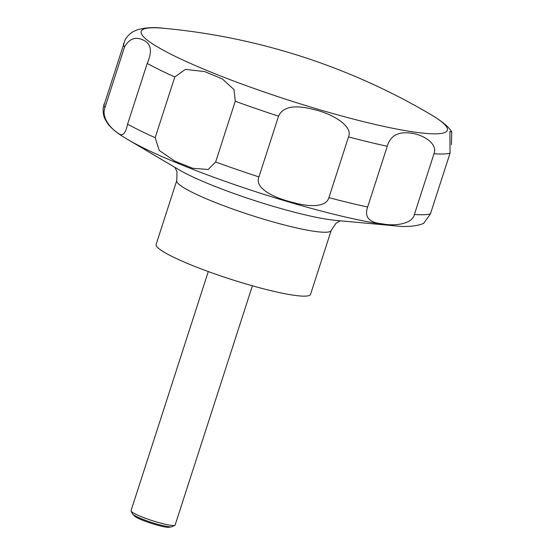 <?xml version="1.0" encoding="UTF-8"?>
<svg xmlns="http://www.w3.org/2000/svg" width="555" height="555" viewBox="0 0 555 555"><rect width="100%" height="100%" fill="white"/><g stroke="black" fill="none" stroke-linecap="round" stroke-linejoin="round"><path stroke-width="0.83" d="M174.95 167.374L177.024 171.849L176.754 180.562L156.115 244.464A81.148 10.17 17.9 0 0 182.311 261.232A81.148 10.17 17.9 0 0 263.757 288.877A81.148 10.17 17.9 0 0 310.557 294.344L331.196 230.45L336.032 223.256L340.375 220.807M208.278 271.555L131.029 510.718A23.185 2.907 17.9 0 0 131.098 511.12A23.185 2.907 17.9 0 0 138.514 515.505A23.185 2.907 17.9 0 0 160.485 523.06A23.185 2.907 17.9 0 0 174.867 525.259A23.185 2.907 17.9 0 0 175.158 524.968L252.4 285.804M131.098 511.12L132.527 513.868A20.958 2.629 17.9 0 0 132.777 514.207A20.958 2.629 17.9 0 0 139.236 517.829A20.958 2.629 17.9 0 0 171.696 526.778A20.958 2.629 17.9 0 0 172.099 526.646L174.867 525.259M163.69 28.284A160.853 20.16 17.9 0 0 193.112 64.595A160.853 20.16 17.9 0 0 388.125 127.324A160.853 20.16 17.9 0 0 430.874 114.58A642.017 642.017 0 0 0 163.69 28.284C154.006 27.042 145.264 27.542 137.467 29.769L134.116 31.198C130.578 32.863 127.567 35.763 125.083 39.904L103.23 107.594C102.835 112.346 103.57 116.411 105.429 119.797L107.184 122.759C110.535 127.893 117.389 133.491 127.761 139.548A160.853 20.16 17.9 0 0 163.225 157.12A160.853 20.16 17.9 0 0 394.924 225.836C404.616 227.078 413.357 226.586 421.155 224.359L423.68 223.332L430.423 213.911L450.043 153.173L449.911 131.521L451.77 131.861L451.416 144.689M414.37 214.501C412.531 224.067 394.39 226.357 382.617 223.88C369.137 222.694 364.142 217.074 367.639 207.015L387.258 146.27C390.214 135.954 397.886 131.549 410.277 133.054C422.709 134.282 438.068 143.461 433.989 153.763L414.37 214.501A173.888 21.791 17.9 0 0 430.423 213.911M328.907 197.649C326.118 207.279 309.926 207.369 291.923 202.18C272.519 197.434 254.259 187.652 258.935 176.913L278.554 116.175C282.807 106.678 294.552 104.458 313.804 109.515C332.861 113.844 353.237 126.214 348.526 136.905L328.907 197.649A173.888 21.791 17.9 0 0 367.639 207.015M215.645 161.977L208.18 169.504L192.731 168.276L174.881 161.165L159.223 150.44L155.178 137.702L174.797 76.958L185.398 69.403L204.656 71.574L222.354 78.949L233.988 89.577L235.264 101.239L215.645 161.977A173.888 21.791 17.9 0 0 258.935 176.913M171.696 526.778L169.324 527.25A18.794 2.352 -162.1 0 1 140.214 519.23A18.794 2.352 -162.1 0 1 134.428 515.977L132.777 514.207M104.909 107.719L124.528 46.981C129.586 38.073 136.398 36.068 144.966 40.966C151.362 44.893 152.112 52.385 147.207 63.443L127.588 124.181C125.513 133.894 122.343 136.884 118.076 133.151C112.665 130.043 100.864 118.458 104.909 107.719A173.888 21.791 17.9 0 1 104.035 103.986M127.761 139.548L179.126 169.837A94.177 11.801 17.9 0 0 199.89 180.125A94.177 11.801 17.9 0 0 335.553 220.363L394.924 225.836M176.754 180.562A81.148 10.17 17.9 0 0 202.95 197.33A81.148 10.17 17.9 0 0 284.396 224.976A81.148 10.17 17.9 0 0 331.196 230.45M235.264 101.239A173.888 21.791 17.9 0 0 278.554 116.175M348.526 136.905A173.888 21.791 17.9 0 0 387.258 146.27M433.989 153.763A173.888 21.791 17.9 0 0 450.043 153.173M123.654 43.248A173.888 21.791 17.9 0 0 124.528 46.981M147.207 63.443A173.888 21.791 17.9 0 0 174.797 76.958M127.588 124.181A173.888 21.791 17.9 0 0 155.178 137.702M451.77 131.861C448.086 126.256 442.682 121.746 430.874 114.58"/></g></svg>

